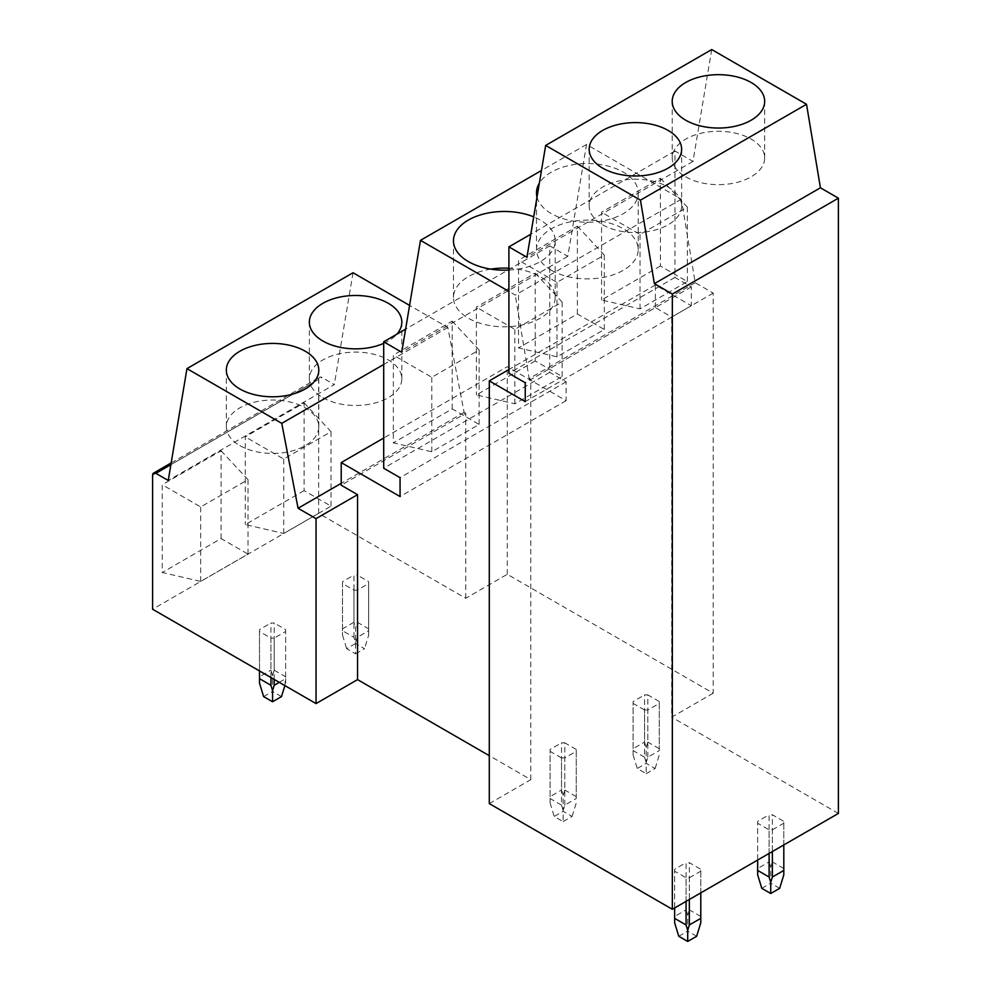 <?xml version="1.0" encoding="UTF-8"?>
<svg xmlns="http://www.w3.org/2000/svg" width="991" height="991" viewBox="0 0 991 991"><rect width="100%" height="100%" fill="white"/><g stroke="black" fill="none" stroke-linecap="round" stroke-linejoin="round"><path stroke-width="0.74" stroke-dasharray="4.96 3.72" d="M152.602 475.234L318.656 379.355L318.656 513.35L465.758 598.279L507.268 574.309L713.21 693.205L713.21 293.101L695.224 282.72L681.325 199.216L586.536 144.475L567.806 256.335L549.757 245.929L549.757 372.368L566.109 381.808L566.109 400.686L507.268 366.707L383.703 438.047M507.268 574.309L507.268 366.707M465.758 598.279L465.758 413.321L341.214 485.231M566.109 381.808L400.054 477.674M566.109 400.686L400.054 496.553M549.757 372.368L383.703 468.248M549.757 245.929L405.604 329.148M535.214 360.959L476.374 394.926L514.825 403.808L562.145 376.493L535.214 360.959L535.214 273.194L476.374 307.16L476.374 394.926M452.193 408.887L452.193 321.134L393.353 355.1L393.353 442.866L431.803 451.747L479.111 424.433L452.193 408.887L393.353 442.866M567.806 256.335L401.739 352.214M586.536 144.475L541.47 170.502M681.325 199.216L515.27 295.083L508.903 291.404M537.023 197.073A50.851 29.358 0 0 0 551.392 213.647A50.851 29.358 0 0 0 606.814 220.014A50.851 29.358 0 0 0 638.204 192.886A50.851 29.358 0 0 0 623.314 172.137A50.851 29.358 0 0 0 539.339 183.211M508.903 270.072A50.851 29.358 0 0 0 555.183 240.825A50.851 29.358 0 0 0 540.281 220.064A50.851 29.358 0 0 0 533.703 216.868M695.224 282.72L529.169 378.599L515.27 295.083M713.21 293.101L671.687 317.07L655.348 307.631L530.804 379.541L529.169 378.599M713.21 693.205L671.687 717.174L671.687 317.07M838.398 813.425L671.687 717.174M489.294 803.614L530.804 779.644L489.294 755.675M318.656 513.35L152.602 609.23M318.656 379.355A4.621 2.663 60 0 1 319.61 377.237A4.621 2.663 60 0 1 321.926 377.472L334.289 384.607L168.235 480.474M353.019 272.748L334.289 384.607M465.758 413.321L464.122 412.38L447.821 327.476L409.58 305.401M464.122 412.38L341.214 483.348M655.348 307.631L655.348 284.987L691.309 305.748L525.242 401.628M711.724 49.55L692.994 161.409L674.958 150.991L674.958 277.443L691.309 286.882L691.309 305.748M655.348 284.987L508.903 369.544M692.994 161.409L526.939 257.276M674.958 150.991L530.804 234.223M674.958 277.443L508.903 373.31M660.415 266.022L601.574 299.988L640.025 308.882L687.333 281.568L660.415 266.022L660.415 178.269L601.574 212.235L601.574 299.988M577.381 313.961L577.381 226.196L518.541 260.175L518.541 347.928L556.992 356.822L604.312 329.507L577.381 313.961L518.541 347.928M691.309 286.882L525.242 382.749M447.821 327.476L383.703 364.49M383.703 343.357A46.23 26.695 0 0 0 396.858 334.202M304.113 490.607L245.273 524.586L283.723 533.468L331.031 506.153L304.113 490.607L304.113 402.854L245.273 436.82L245.273 524.586M221.08 538.547L221.08 450.794L162.239 484.76L162.239 572.513L200.69 581.407L248.01 554.093L221.08 538.547L162.239 572.513M530.804 779.644L530.804 379.541M660.415 178.269L687.333 207.119L640.025 234.433L601.574 212.235M687.333 207.119L687.333 281.568M640.025 308.882L640.025 234.433M535.214 273.194L562.145 302.057L514.825 329.371L476.374 307.16M562.145 302.057L562.145 376.493M514.825 403.808L514.825 329.371M304.113 402.854L331.031 431.704L283.723 459.019L245.273 436.82M331.031 431.704L331.031 506.153M283.723 533.468L283.723 459.019M685.747 176.844A46.23 26.695 0 0 0 736.127 182.629A46.23 26.695 0 0 0 764.668 157.978A46.23 26.695 0 0 0 751.128 139.099A46.23 26.695 0 0 0 700.748 133.314A46.23 26.695 0 0 0 672.208 157.978A46.23 26.695 0 0 0 685.747 176.844M551.392 270.27A50.851 29.358 0 0 0 606.814 276.638A50.851 29.358 0 0 0 638.204 249.509A50.851 29.358 0 0 0 623.314 228.748A50.851 29.358 0 0 0 567.893 222.38A50.851 29.358 0 0 0 536.503 249.509A50.851 29.358 0 0 0 551.392 270.27M322.905 397.664A46.23 26.695 0 0 0 373.285 403.448A46.23 26.695 0 0 0 401.826 378.785A46.23 26.695 0 0 0 388.286 359.919A46.23 26.695 0 0 0 337.906 354.134A46.23 26.695 0 0 0 309.365 378.785A46.23 26.695 0 0 0 322.905 397.664M577.381 226.196L604.312 255.059L556.992 282.373L518.541 260.175M604.312 255.059L604.312 329.507M556.992 356.822L556.992 282.373M452.193 321.134L479.111 349.984L431.803 377.298L393.353 355.1M479.111 349.984L479.111 424.433M431.803 451.747L431.803 377.298M221.08 450.794L248.01 479.644L200.69 506.958L162.239 484.76M248.01 479.644L248.01 554.093M200.69 581.407L200.69 506.958M602.714 224.784A46.23 26.695 0 0 0 653.094 230.569A46.23 26.695 0 0 0 681.635 205.905A46.23 26.695 0 0 0 668.095 187.039A46.23 26.695 0 0 0 617.715 181.254A46.23 26.695 0 0 0 589.174 205.905A46.23 26.695 0 0 0 602.714 224.784M490.855 269.131A50.851 29.358 0 0 0 453.469 297.449A50.851 29.358 0 0 0 468.371 318.21A50.851 29.358 0 0 0 523.781 324.565A50.851 29.358 0 0 0 555.183 297.449A50.851 29.358 0 0 0 540.281 276.687A50.851 29.358 0 0 0 508.903 268.202M239.872 445.603A46.23 26.695 0 0 0 290.252 451.388A46.23 26.695 0 0 0 318.792 426.725A46.23 26.695 0 0 0 305.253 407.858A46.23 26.695 0 0 0 254.873 402.061A46.23 26.695 0 0 0 226.332 426.725A46.23 26.695 0 0 0 239.872 445.603M353.96 622.249L342.514 628.851L342.514 635.144L342.514 630.734L353.96 637.349L355.596 642.701L355.596 653.837L346.652 648.671L355.596 643.506L355.596 627.6L357.231 622.249L357.231 575.065L353.96 575.065L353.96 622.249L355.596 627.6M355.596 653.837L364.539 648.671L355.596 643.506M342.514 635.144L346.652 648.671M342.514 628.851L342.514 581.667L353.96 575.065M342.514 630.734L342.514 581.667M357.231 622.249L368.664 628.851L368.664 635.144L364.539 648.671M368.664 628.851L368.664 581.667L357.231 575.065M355.596 642.701L357.231 637.349L368.664 630.734L368.664 581.667M368.664 630.734L368.664 635.144M353.96 637.349L353.96 590.165L342.514 583.563M357.231 637.349L357.231 590.165L368.664 583.563M353.96 590.165L357.231 590.165M761.794 888.345L770.738 883.179L770.738 867.274L772.373 861.922L772.373 814.751L783.807 821.353L783.807 874.83M779.682 888.345L770.738 883.179M772.373 851.542L772.373 829.839L769.103 829.839L757.657 823.236L757.657 860.039M769.103 853.437L769.103 829.839M783.807 844.939L783.807 821.353M772.373 829.839L783.807 823.236M783.807 868.537L772.373 861.922M757.657 874.83L757.657 868.537L769.103 861.922L769.103 814.751L772.373 814.751M769.103 861.922L770.738 867.274M757.657 868.537L757.657 821.353L769.103 814.751M757.657 821.353L757.657 823.236M659.263 750.583L659.263 701.517L659.263 750.583L647.829 757.186L646.194 762.537L646.194 773.674L637.25 768.508L646.194 763.343L646.194 747.437L647.829 742.086L647.829 694.902L644.559 694.902L644.559 742.086L646.194 747.437M646.194 773.674L655.138 768.508L646.194 763.343M659.263 748.688L647.829 742.086M655.138 768.508L659.263 754.993M659.263 701.517L647.829 694.902M647.829 757.186L647.829 710.002L659.263 703.399M646.194 762.537L644.559 757.186L644.559 710.002L647.829 710.002M644.559 757.186L633.113 750.583L633.113 754.993L633.113 748.688L644.559 742.086M633.113 754.993L637.25 768.508M633.113 748.688L633.113 701.517L644.559 694.902M644.559 710.002L633.113 703.399L633.113 750.583M633.113 701.517L633.113 703.399M263.618 696.611L272.562 691.445L272.562 675.54L274.197 670.189L274.197 623.005L270.927 623.005L270.927 670.189L272.562 675.54M281.506 696.611L272.562 691.445M259.493 683.084L259.493 676.791L270.927 670.189M259.493 676.791L259.493 629.607L270.927 623.005M259.493 670.932L259.493 629.607M274.197 670.189L285.643 676.791L284.875 685.599M285.643 676.791L285.643 629.607L274.197 623.005M279.264 682.353L285.643 678.674L285.643 629.607M285.643 678.674L285.643 683.084M270.927 677.547L270.927 638.105L259.493 631.49M274.197 679.43L274.197 638.105L285.643 631.49M270.927 638.105L274.197 638.105M678.761 936.284L687.704 931.119L687.704 915.213L689.34 909.862L689.34 862.678L700.786 869.293L700.786 922.77M696.648 936.284L687.704 931.119M689.34 899.481L689.34 877.778L686.069 877.778L674.636 871.176L674.636 907.979M686.069 901.364L686.069 877.778M700.786 892.879L700.786 869.293M689.34 877.778L700.786 871.176M700.786 916.464L689.34 909.862M674.636 922.77L674.636 916.464L686.069 909.862L686.069 862.678L689.34 862.678M686.069 909.862L687.704 915.213M674.636 916.464L674.636 869.293L686.069 862.678M674.636 869.293L674.636 871.176M576.242 798.511L576.242 749.444L576.242 798.511L564.796 805.126L563.161 810.477L563.161 821.613L554.217 816.448L563.161 811.282L563.161 795.377L564.796 790.025L564.796 742.841L561.525 742.841L561.525 790.025L563.161 795.377M563.161 821.613L572.117 816.448L563.161 811.282M576.242 796.628L564.796 790.025M572.117 816.448L576.242 802.921M576.242 749.444L564.796 742.841M564.796 805.126L564.796 757.942L576.242 751.339M563.161 810.477L561.525 805.126L561.525 757.942L564.796 757.942M561.525 805.126L550.092 798.511L550.092 802.921L550.092 796.628L561.525 790.025M550.092 802.921L554.217 816.448M550.092 796.628L550.092 749.444L561.525 742.841M561.525 757.942L550.092 751.339L550.092 798.511M550.092 749.444L550.092 751.339M170.886 464.668L321.926 377.472M171.17 462.946L319.61 377.237M764.668 157.978L764.668 101.355M672.208 157.978L672.208 101.355M638.204 249.509L638.204 192.886M536.503 249.509L536.503 192.886M401.826 378.785L401.826 322.174M309.365 378.785L309.365 322.174M681.635 205.905L681.635 149.294M589.174 205.905L589.174 149.294M555.183 297.449L555.183 240.825M453.469 297.449L453.469 240.825M318.792 426.725L318.792 370.101M226.332 426.725L226.332 370.101"/><path stroke-width="1.49" d="M383.703 438.047L341.214 462.586L341.214 485.231L357.553 494.67L316.042 518.64L298.068 508.259L281.766 423.355L186.965 368.627L168.235 480.474L155.872 473.339L170.886 464.668M405.604 329.148L383.703 341.796L383.703 468.248L400.054 477.674L400.054 496.553L341.214 462.586M541.47 170.502L420.481 240.355L401.739 352.214L383.703 341.796M508.903 291.404L420.481 240.355M539.339 183.211A50.851 29.358 0 0 0 536.503 192.886A50.851 29.358 0 0 0 537.023 197.073M533.703 216.868A50.851 29.358 0 0 0 480.957 214.75A50.851 29.358 0 0 0 453.469 240.825A50.851 29.358 0 0 0 468.371 261.587A50.851 29.358 0 0 0 508.903 270.072M545.669 145.417L711.724 49.55L806.525 104.278L820.424 187.794L838.398 198.175L838.398 813.425L672.344 909.292L672.344 294.042L654.37 283.661L640.471 200.157L545.669 145.417L526.939 257.276L508.903 246.87L508.903 373.31L525.242 382.749L525.242 401.628L489.294 380.866L508.903 369.544M489.294 380.866L489.294 803.614L672.344 909.292M489.294 755.675L357.553 679.615L357.553 494.67M155.872 473.339A4.621 2.663 60 0 0 153.555 473.116A4.621 2.663 60 0 0 152.602 475.234L152.602 609.23L316.042 703.585L357.553 679.615M409.58 305.401L353.019 272.748L186.965 368.627M341.214 483.348L298.068 508.259M838.398 198.175L672.344 294.042M820.424 187.794L654.37 283.661M806.525 104.278L640.471 200.157M685.747 120.233A46.23 26.695 0 0 0 736.127 126.018A46.23 26.695 0 0 0 764.668 101.355A46.23 26.695 0 0 0 751.128 82.488A46.23 26.695 0 0 0 700.748 76.703A46.23 26.695 0 0 0 672.208 101.355A46.23 26.695 0 0 0 685.747 120.233M602.714 168.16A46.23 26.695 0 0 0 653.094 173.945A46.23 26.695 0 0 0 681.635 149.294A46.23 26.695 0 0 0 668.095 130.416A46.23 26.695 0 0 0 617.715 124.631A46.23 26.695 0 0 0 589.174 149.294A46.23 26.695 0 0 0 602.714 168.16M530.804 234.223L508.903 246.87M383.703 364.49L281.766 423.355M396.858 334.202A46.23 26.695 0 0 0 401.826 322.174A46.23 26.695 0 0 0 388.286 303.296A46.23 26.695 0 0 0 337.906 297.511A46.23 26.695 0 0 0 309.365 322.174A46.23 26.695 0 0 0 322.905 341.04A46.23 26.695 0 0 0 383.703 343.357M239.872 388.98A46.23 26.695 0 0 0 290.252 394.765A46.23 26.695 0 0 0 318.792 370.101A46.23 26.695 0 0 0 305.253 351.235A46.23 26.695 0 0 0 254.873 345.45A46.23 26.695 0 0 0 226.332 370.101A46.23 26.695 0 0 0 239.872 388.98M316.042 703.585L316.042 518.64M508.903 268.202A50.851 29.358 0 0 0 490.855 269.131M769.103 853.437L769.103 877.023L770.738 882.374L770.738 893.51L779.682 888.345L783.807 874.83L783.807 844.939M770.738 893.51L761.794 888.345L757.657 874.83L757.657 860.039M772.373 851.542L772.373 877.023L770.738 882.374M772.373 877.023L783.807 870.42M769.103 877.023L757.657 870.42M272.562 701.764L263.618 696.611L259.493 683.084L259.493 678.674L270.927 685.277L272.562 690.628L272.562 701.764L281.506 696.611L284.875 685.599M259.493 678.674L259.493 670.932M270.927 685.277L270.927 677.547M272.562 690.628L274.197 685.277L279.264 682.353M274.197 685.277L274.197 679.43M686.069 901.364L686.069 924.962L687.704 930.314L687.704 941.45L696.648 936.284L700.786 922.77L700.786 892.879M687.704 941.45L678.761 936.284L674.636 922.77L674.636 907.979M689.34 899.481L689.34 924.962L687.704 930.314M689.34 924.962L700.786 918.36M686.069 924.962L674.636 918.36M153.555 473.116L171.17 462.946"/></g></svg>
